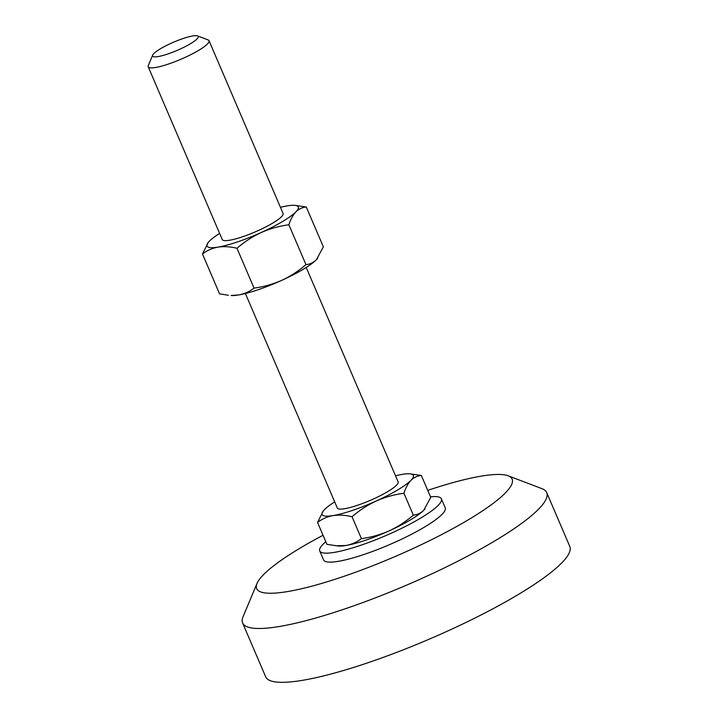 <?xml version="1.0" encoding="UTF-8"?>
<svg xmlns="http://www.w3.org/2000/svg" width="718" height="718" viewBox="0 0 718 718"><rect width="100%" height="100%" fill="white"/><g stroke="black" fill="none" stroke-linecap="round" stroke-linejoin="round"><path stroke-width="1.08" d="M197.513 35.9L208.085 39.921A33.091 5.968 156.8 0 1 209.037 40.711A33.091 5.968 156.8 0 1 190.342 54.891A33.091 5.968 156.8 0 1 155.519 67.492A33.091 5.968 156.8 0 1 148.213 66.774A33.091 5.968 156.8 0 1 148.294 65.553L152.674 55.124A24.816 4.479 156.8 0 1 168.613 44.435A24.816 4.479 156.8 0 1 192.747 35.954A24.816 4.479 156.8 0 1 197.513 35.9A24.816 4.479 156.8 0 1 186.115 46.149A24.816 4.479 156.8 0 1 158.086 56.578A24.816 4.479 156.8 0 1 152.674 55.124M148.213 66.774L222.248 239.525A33.091 5.968 -23.2 0 0 229.563 240.243A33.091 5.968 -23.2 0 0 264.377 227.642A33.091 5.968 -23.2 0 0 283.071 213.452L209.037 40.711M245.394 293.518L337.316 507.994A33.091 5.968 -23.2 0 0 344.622 508.712A33.091 5.968 -23.2 0 0 379.445 496.111A33.091 5.968 -23.2 0 0 398.14 481.922L306.218 267.455M430.504 496.847A66.173 11.937 156.8 0 1 441.373 498.804A66.173 11.937 156.8 0 1 403.983 527.174A66.173 11.937 156.8 0 1 334.346 552.375A66.173 11.937 156.8 0 1 319.725 550.939A66.173 11.937 156.8 0 1 325.801 541.722M441.373 498.804L445.223 507.779A66.173 11.937 156.8 0 1 407.833 536.149A66.173 11.937 156.8 0 1 338.187 561.35A66.173 11.937 156.8 0 1 323.567 559.914L319.725 550.939M427.74 490.385A138.969 25.076 156.8 0 1 481.428 476.097A138.969 25.076 156.8 0 1 508.147 475.801A138.969 25.076 156.8 0 1 444.298 533.196A138.969 25.076 156.8 0 1 287.362 591.605A138.969 25.076 156.8 0 1 257.017 583.438A138.969 25.076 156.8 0 1 323.028 535.269M508.147 475.801L541.973 488.68A165.436 29.851 156.8 0 1 546.712 492.602A165.436 29.851 156.8 0 1 453.246 563.522A165.436 29.851 156.8 0 1 279.131 626.536A165.436 29.851 156.8 0 1 242.594 622.955A165.436 29.851 156.8 0 1 243.016 616.816L257.017 583.438M546.712 492.602L569.787 546.452A165.436 29.851 156.8 0 1 476.321 617.363A165.436 29.851 156.8 0 1 302.215 680.377A165.436 29.851 156.8 0 1 265.669 676.796L242.594 622.955M334.687 501.864A49.632 8.957 -23.2 0 0 324.527 509.565A49.632 8.957 -23.2 0 0 323.351 510.884A49.632 8.957 -23.2 0 0 333.071 515.587A49.632 8.957 -23.2 0 0 376.268 500.985A49.632 8.957 -23.2 0 0 410.929 480.351A49.632 8.957 -23.2 0 0 409.861 473.808L421.349 475.478C417.409 475.81 413.936 477.434 410.929 480.351C408.004 483.492 405.679 487.791 403.938 493.248C394.37 494.514 385.144 497.089 376.268 500.985C367.472 505.095 359.395 510.345 352.035 516.736C345.34 515.102 339.022 514.716 333.071 515.587C327.228 516.673 322.05 518.97 317.544 522.453L326.932 544.352L338.411 546.03A49.632 8.957 -23.2 0 0 345.896 545.5A49.632 8.957 -23.2 0 0 389.093 530.898A49.632 8.957 -23.2 0 0 423.746 510.265A49.632 8.957 -23.2 0 0 424.921 508.945A49.632 8.957 -23.2 0 0 424.993 508.865M335.737 545.788L345.896 545.5C351.739 544.415 356.918 542.117 361.423 538.635C371 537.36 380.217 534.784 389.093 530.898C397.898 526.779 405.975 521.528 413.326 515.147C417.266 514.806 420.739 513.182 423.746 510.265L430.737 497.377L421.349 475.478M403.938 493.248L413.326 515.147M352.035 516.736L361.423 538.635M317.544 522.453L323.351 510.884M409.861 473.808A49.632 8.957 -23.2 0 0 402.385 474.338A49.632 8.957 -23.2 0 0 395.51 475.792M219.618 233.395A49.632 8.957 -23.2 0 0 209.459 241.095A49.632 8.957 -23.2 0 0 208.283 242.415A49.632 8.957 -23.2 0 0 218.003 247.118A49.632 8.957 -23.2 0 0 261.208 232.515A49.632 8.957 -23.2 0 0 295.861 211.882C298.876 208.965 302.35 207.34 306.281 207.008L323.36 246.857L316.378 259.745C313.362 262.671 309.889 264.296 305.958 264.619C298.58 271.027 290.503 276.277 281.716 280.37C272.822 284.265 263.605 286.85 254.046 288.106C249.559 291.598 244.38 293.886 238.52 294.981L231.043 295.502A49.632 8.957 -23.2 0 0 238.52 294.981A49.632 8.957 -23.2 0 0 281.716 280.37A49.632 8.957 -23.2 0 0 316.378 259.745A49.632 8.957 -23.2 0 0 317.553 258.426A49.632 8.957 -23.2 0 0 317.643 258.318M228.36 295.269L219.555 293.833L202.476 253.984C206.972 250.501 212.142 248.213 218.003 247.118C223.944 246.247 230.263 246.633 236.976 248.266C244.344 241.858 252.422 236.608 261.208 232.515C270.103 228.611 279.32 226.035 288.878 224.779C290.619 219.304 292.944 215.014 295.861 211.882A49.632 8.957 -23.2 0 0 294.793 205.339A49.632 8.957 -23.2 0 0 287.317 205.869A49.632 8.957 -23.2 0 0 280.442 207.322M208.283 242.415L202.476 253.984M306.281 207.008L294.793 205.339M236.976 248.266L254.046 288.106M288.878 224.779L305.958 264.619"/></g></svg>
